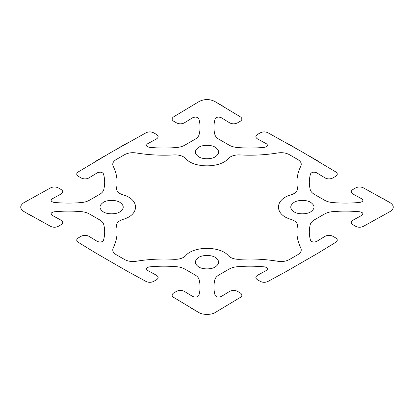 <?xml version="1.0" encoding="UTF-8"?>
<svg xmlns="http://www.w3.org/2000/svg" width="414" height="414" viewBox="0 0 414 414"><rect width="100%" height="100%" fill="white"/><g stroke="black" fill="none" stroke-linecap="round" stroke-linejoin="round"><path stroke-width="0.62" d="M198.736 266.952C202.451 269.524 211.549 269.524 215.264 266.952C219.725 263.77 219.725 260.587 215.264 257.404C211.549 254.833 202.451 254.833 198.736 257.404C194.275 260.587 194.275 263.77 198.736 266.952M103.35 211.88C107.071 214.457 116.163 214.457 119.884 211.88C124.34 208.697 124.34 205.515 119.884 202.337C116.163 199.76 107.071 199.76 103.35 202.337C98.889 205.515 98.889 208.697 103.35 211.88M294.116 211.88C297.837 214.457 306.929 214.457 310.65 211.88C315.111 208.697 315.111 205.515 310.65 202.337C306.929 199.76 297.837 199.76 294.116 202.337C289.66 205.515 289.66 208.697 294.116 211.88M198.736 156.808C202.451 159.385 211.549 159.385 215.264 156.808C219.725 153.63 219.725 150.448 215.264 147.265C211.549 144.688 202.451 144.688 198.736 147.265C194.275 150.448 194.275 153.63 198.736 156.808M198.736 312.477C202.451 315.049 211.549 315.049 215.264 312.477L240.446 297.33C242.397 295.865 242.361 294.416 240.337 292.988L237.408 291.301C234.795 290.069 232.218 290.095 229.666 291.363L221.299 296.486C218.478 297.573 216.424 297.211 215.135 295.405C213.634 290.157 213.546 284.899 214.871 279.636C215.358 277.83 216.708 276.273 218.934 274.968L229.154 269.069C231.416 267.786 234.112 267.004 237.243 266.719C246.356 265.959 255.459 266.005 264.546 266.875C267.682 267.62 268.308 268.805 266.425 270.435L257.555 275.263C255.35 276.738 255.314 278.229 257.441 279.735L260.365 281.422C262.843 282.591 265.348 282.612 267.884 281.489L286.488 271.356L318.283 253.001L335.832 242.257C337.783 240.793 337.746 239.349 335.723 237.921L332.794 236.228C330.181 235.002 327.603 235.023 325.052 236.296L316.684 241.419C313.864 242.506 311.809 242.143 310.521 240.332C309.02 235.085 308.932 229.832 310.257 224.569C310.743 222.758 312.094 221.2 314.319 219.896L324.535 213.997C326.796 212.713 329.497 211.932 332.628 211.652C341.741 210.886 350.844 210.938 359.932 211.802C363.068 212.548 363.694 213.733 361.81 215.363L352.94 220.196C350.736 221.666 350.699 223.156 352.826 224.662L355.75 226.354C358.229 227.524 360.734 227.545 363.269 226.417L390.138 211.513C394.319 208.578 394.319 205.639 390.138 202.7L363.269 187.796C360.734 186.673 358.229 186.693 355.75 187.863L352.826 189.55C350.699 191.061 350.736 192.546 352.94 194.021L361.81 198.855C363.694 200.479 363.068 201.665 359.932 202.41C350.844 203.279 341.741 203.326 332.628 202.565C329.497 202.28 326.796 201.499 324.535 200.221L314.319 194.316C312.094 193.012 310.743 191.454 310.257 189.648C308.932 184.385 309.02 179.127 310.521 173.885C311.809 172.074 313.864 171.712 316.684 172.798L325.052 177.922C327.603 179.195 330.181 179.215 332.794 177.984L335.723 176.297C337.746 174.868 337.783 173.419 335.832 171.955L302.386 152.036L267.884 132.728C265.348 131.6 262.843 131.621 260.365 132.791L257.441 134.483C255.314 135.989 255.35 137.479 257.555 138.949L266.425 143.782C268.308 145.412 267.682 146.597 264.546 147.343C255.459 148.207 246.356 148.259 237.243 147.493C234.112 147.213 231.416 146.432 229.154 145.148L218.934 139.249C216.708 137.945 215.358 136.387 214.871 134.576C213.546 129.313 213.634 124.06 215.135 118.813C216.424 117.002 218.478 116.639 221.299 117.726L229.666 122.849C232.218 124.122 234.795 124.143 237.408 122.917L240.337 121.224C242.361 119.796 242.397 118.352 240.446 116.888L214.633 101.373C209.546 98.956 204.454 98.956 199.367 101.373L173.554 116.888C171.603 118.352 171.639 119.796 173.663 121.224L176.592 122.917C179.205 124.143 181.782 124.122 184.333 122.849L192.701 117.726C195.522 116.639 197.576 117.002 198.865 118.813C200.366 124.06 200.454 129.313 199.129 134.576C198.642 136.387 197.292 137.945 195.066 139.249L184.846 145.148C182.584 146.432 179.888 147.213 176.757 147.493C167.644 148.259 158.541 148.207 149.454 147.343C146.318 146.597 145.692 145.412 147.575 143.782L156.445 138.949C158.65 137.479 158.686 135.989 156.559 134.483L153.635 132.791C151.157 131.621 148.652 131.6 146.116 132.728L111.614 152.036L78.168 171.955C76.217 173.419 76.254 174.868 78.277 176.297L81.206 177.984C83.819 179.215 86.397 179.195 88.948 177.922L97.316 172.798C100.136 171.712 102.191 172.074 103.479 173.885C104.98 179.127 105.068 184.385 103.743 189.648C103.257 191.454 101.906 193.012 99.681 194.316L89.465 200.221C87.204 201.499 84.503 202.28 81.372 202.565C72.259 203.326 63.156 203.279 54.068 202.41C50.932 201.665 50.306 200.479 52.19 198.855L61.06 194.021C63.264 192.546 63.301 191.061 61.174 189.55L58.25 187.863C55.771 186.693 53.266 186.673 50.731 187.796L23.862 202.7C19.681 205.639 19.681 208.578 23.862 211.513L50.731 226.417C53.266 227.545 55.771 227.524 58.25 226.354L61.174 224.662C63.301 223.156 63.264 221.666 61.06 220.196L52.19 215.363C50.306 213.733 50.932 212.548 54.068 211.802C63.156 210.938 72.259 210.886 81.372 211.652C84.503 211.932 87.204 212.713 89.465 213.997L99.681 219.896C101.906 221.2 103.257 222.758 103.743 224.569C105.068 229.832 104.98 235.085 103.479 240.332C102.191 242.143 100.136 242.506 97.316 241.419L88.948 236.296C86.397 235.023 83.819 235.002 81.206 236.228L78.277 237.921C76.254 239.349 76.217 240.793 78.168 242.257L95.717 253.001L127.512 271.356L146.116 281.489C148.652 282.612 151.157 282.591 153.635 281.422L156.559 279.735C158.686 278.229 158.65 276.738 156.445 275.263L147.575 270.435C145.692 268.805 146.318 267.62 149.454 266.875C158.541 266.005 167.644 265.959 176.757 266.719C179.888 267.004 182.584 267.786 184.846 269.069L195.066 274.968C197.292 276.273 198.642 277.83 199.129 279.636C200.454 284.899 200.366 290.157 198.865 295.405C197.576 297.211 195.522 297.573 192.701 296.486L184.333 291.363C181.782 290.095 179.205 290.069 176.592 291.301L173.663 292.988C171.639 294.416 171.603 295.865 173.554 297.33L198.736 312.477M297.428 226.096C297.682 223.156 295.612 220.936 291.213 219.436C274.234 214.902 274.234 199.315 291.213 194.777C295.612 193.281 297.682 191.061 297.428 188.116C296.15 180.685 297.278 173.373 300.823 166.19C301.899 163.67 300.911 161.455 297.852 159.556L289.365 154.655C286.069 152.89 282.239 152.316 277.877 152.937C265.431 154.986 252.768 155.638 239.892 154.903C234.795 154.753 230.95 155.949 228.357 158.49C220.502 168.291 193.498 168.291 185.643 158.49C183.05 155.949 179.205 154.753 174.108 154.903C161.232 155.638 148.569 154.986 136.123 152.937C131.761 152.316 127.931 152.89 124.635 154.655L116.148 159.556C113.089 161.455 112.101 163.67 113.177 166.19C116.722 173.373 117.85 180.685 116.572 188.116C116.318 191.061 118.388 193.281 122.787 194.777C139.766 199.315 139.766 214.902 122.787 219.436C118.388 220.936 116.318 223.156 116.572 226.096C117.85 233.532 116.722 240.839 113.177 248.027C112.101 250.548 113.089 252.757 116.148 254.662L124.635 259.562C127.931 261.327 131.761 261.896 136.123 261.275C148.569 259.231 161.232 258.574 174.108 259.314C179.205 259.464 183.05 258.269 185.643 255.728C193.498 245.926 220.502 245.926 228.357 255.728C230.95 258.269 234.795 259.464 239.892 259.314C252.768 258.574 265.431 259.231 277.877 261.275C282.239 261.896 286.069 261.327 289.365 259.562L297.852 254.662C300.911 252.757 301.899 250.548 300.823 248.027C297.278 240.839 296.15 233.532 297.428 226.096M127.512 271.356L119.248 266.585L127.512 271.356M199.367 312.844L191.102 308.068M310.014 156.445L318.283 161.217L310.014 156.445M294.752 266.585L286.488 271.356M310.014 257.772L318.283 253.001M381.874 197.928L390.138 202.7M103.986 257.772L95.717 253.001L103.986 257.772M103.986 156.445L95.717 161.217M32.126 216.284L23.862 211.513M119.248 147.632L127.512 142.861M286.488 142.861L294.752 147.632L286.488 142.861M214.633 101.373L222.898 106.144"/></g></svg>

